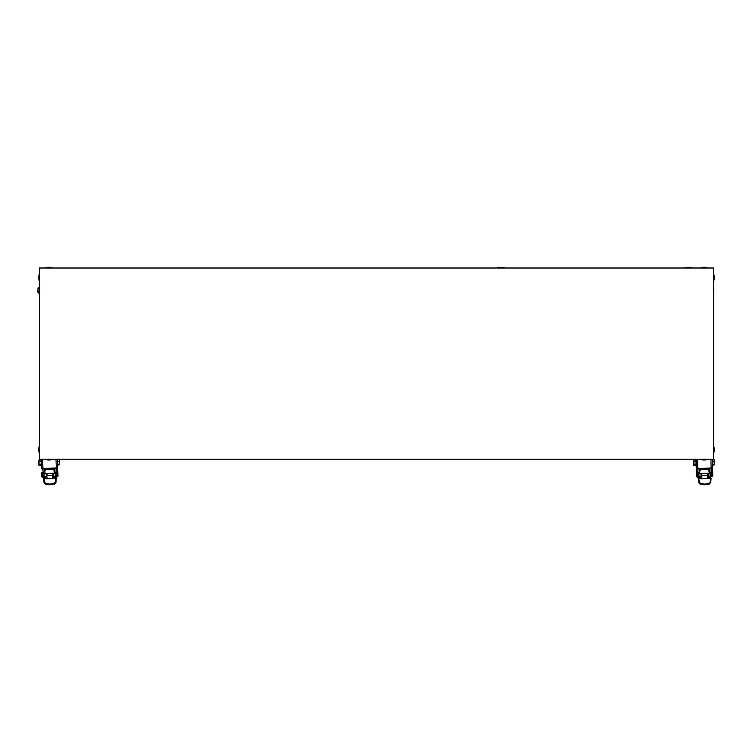 <?xml version="1.0" encoding="UTF-8"?>
<svg xmlns="http://www.w3.org/2000/svg" width="752" height="752" viewBox="0 0 752 752"><rect width="100%" height="100%" fill="white"/><g stroke="black" fill="none" stroke-linecap="round" stroke-linejoin="round"><path stroke-width="1.13" d="M685.589 267.477L691.812 267.477L685.589 267.477L684.922 268.003M504.075 267.477L497.862 267.477L504.075 267.477L504.742 268.003M39.452 287.132L39.452 279.481M700.225 268.003A10.284 10.284 0 0 1 707.773 268.003M713.563 273.794A10.284 10.284 0 0 1 713.563 281.342M713.742 289.088L713.639 293.092L713.742 289.088M713.563 445.908A10.284 10.284 0 0 1 713.563 453.456M707.773 459.246A10.284 10.284 0 0 1 700.225 459.246M712.661 472.096L712.36 459.331M699.285 472.811L697.424 473.685L698.025 474.221L698.852 473.187L698.993 476.683L697.424 475.781L697.856 472.867L699.294 473.177M710.922 459.246L711.129 468.082L712.567 468.045L712.746 475.715L710.33 476.401L711.166 475.565L711.082 473.732A1.006 0.714 45.9 0 0 710.255 472.914L712.661 472.021L712.727 474.954L711.336 476.796L712.746 475.715M712.567 468.045A1.438 0.489 178.6 0 1 711.138 468.571L711.232 472.547L711.749 473.337L712.68 472.848M710.226 476.401L708.215 476.138M711.336 476.796L708.61 476.439M709.813 472.923L710.33 476.401M707.942 477.088L707.829 473.45L707.406 475.339L708.196 478.582L708.149 473.44M696.484 475.555L696.512 476.655A1.438 0.489 -1.4 0 0 697.95 477.116L699.623 477.078A1.438 1.344 178.6 0 0 700.657 476.627M701.043 476.307L699.05 476.665M699.398 477.661L701.09 477.586L700.977 473.61M698.796 476.674L697.424 475.781A1.438 0.489 -1.4 0 1 696.474 475.339L696.408 472.406L697.856 472.867L697.527 459.246M696.512 476.655L696.314 468.43L711.129 468.082L711.138 468.571L697.762 468.881A1.438 0.489 -1.4 0 1 696.314 468.43L696.408 472.406M696.108 459.716L696.314 468.43L695.948 460.139M700.347 469.333L699.257 471.448L700.347 469.333L701.588 468.928L708.572 469.135L709.343 473.281L709.766 471.203L709.286 471.184M699.294 473.252L699.783 473.506L699.304 473.638L699.257 471.363L701.588 468.928L699.191 468.891L709.709 468.646L709.766 471.203L708.572 469.135M699.398 477.623L699.388 477.078M701.334 478.394L701.851 477.605L701.221 478.357L698.815 478.413L699.228 482.032L700.591 483.583L704.812 484.109L709.004 483.386L709.164 483.959L710.781 482.201L709.174 484.166L700.46 484.373L698.758 482.493L698.73 477.783M699.247 482.624L698.26 478.253L699.407 477.727L698.74 478.404M708.224 477.088L710.593 477.464L711.035 478.131L709.916 477.417M709.935 478.14L709.916 477.473M709.004 483.386L710.772 481.938L711.025 478.3L701.174 478.751L701.137 477.849L698.26 478.272L698.768 482.493L700.479 484.401L709.164 484.194L710.781 482.211L711.082 477.962L710.612 478.122M710.292 481.769L710.546 477.623L707.98 477.182M710.725 476.326L711.806 475.433L711.749 473.337L709.803 472.566M711.082 477.952L710.593 477.464M707.463 477.473L708.017 478.234M701.315 477.247L701.306 473.6L701.061 477.257M712.755 476.195L712.736 475.17M699.304 473.638L699.266 471.814M699.783 473.638L701.785 473.591L701.813 475.471L707.406 475.339L707.341 473.459L709.343 473.281L699.783 473.506L699.736 471.41M709.775 471.57L709.343 473.412M701.851 477.605L701.325 475.217M698.73 477.097A4.785 4.38 178.6 0 0 699.304 477.727M710.02 477.473A4.785 4.38 178.6 0 0 710.565 476.815M699.257 471.363L699.2 468.985M709.766 471.119L707.322 468.797L709.709 468.74M693.645 460.873L693.842 460.121L695.901 460.074M693.748 465.009L693.87 461.39L693.936 465.573M696.23 464.952L696.126 460.703M693.936 464.144L695.995 464.097M693.87 461.39L695.929 461.343M693.974 465.638L696.032 465.591M714.109 461.681L714.4 464.708L714.306 460.703L714.109 461.681L712.652 461.719L712.605 459.773L714.071 459.735L714.306 460.703L714.24 459.923M714.174 464.351L712.717 464.388L712.652 461.719M714.353 464.868L712.736 465.103L712.717 464.388M693.617 464.322L693.541 461.455L693.729 464.322M698.683 477.736L698.674 477.097M710.621 476.815L710.631 477.454L710.621 476.815M45.242 268.003A10.284 10.284 0 0 1 52.781 268.003M39.452 281.342A10.284 10.284 0 0 1 39.452 273.794M38.267 287.518L38.079 288.082L38.314 287.452L39.452 287.49M38.079 288.082L38.023 290.084L38.314 287.452M37.957 292.321L38.023 290.084L38.108 292.895M38.192 291.475L39.452 291.513M38.277 288.721L39.452 288.749M38.145 292.96L39.452 292.998M37.854 291.635L37.938 288.768L37.976 291.635M52.781 459.246A10.284 10.284 0 0 1 45.242 459.246M39.452 453.456A10.284 10.284 0 0 1 39.452 445.908M57.857 472.03L57.453 459.246M44.49 472.848L42.629 473.741L43.24 474.268L44.058 473.224L44.227 476.721L42.648 475.828L42.582 473.732L43.061 472.914L44.5 473.215M56.015 459.246L56.297 468.017L57.725 467.97L57.97 475.64L55.958 476.289M54.999 472.397L57.857 471.955L57.951 474.879L56.55 476.185L56.569 476.74L57.989 476.204L57.97 475.64M57.725 467.97A1.438 0.489 178.2 0 1 56.306 468.505L56.438 472.491L56.964 473.271L57.885 472.782M55.46 476.354L53.439 476.101M56.569 476.74L53.843 476.401M55.507 476.364L55.451 472.867A1.006 0.714 45.4 0 1 56.287 473.666L56.391 475.508L55.563 476.345M53.044 473.422L53.176 477.059L53.354 473.412M44.03 476.712L41.727 476.166L41.698 475.396L41.745 476.721A1.438 0.489 -1.8 0 0 43.193 477.163L44.866 477.106A1.438 1.344 178.2 0 0 45.891 476.655M46.276 476.326L44.283 476.712M44.641 477.699L46.333 477.605L46.192 473.638M43.193 477.163L42.648 475.828A1.438 0.489 -1.8 0 1 41.698 475.396L41.604 472.472L43.061 472.914L42.62 459.246M41.604 472.472L41.708 475.621M41.181 459.246L41.482 468.496L56.297 468.017L56.306 468.505L42.93 468.938A1.438 0.489 -1.8 0 1 41.482 468.496M41.341 464.031L41.435 467.086M45.524 469.361L44.443 471.495L45.524 469.361L46.756 468.947L53.749 469.098L54.548 473.234L55.018 472.952L54.482 471.137M44.5 473.29L44.998 473.675L44.443 471.401L46.756 468.947L44.368 468.928L54.877 468.599L54.962 471.156L53.749 469.098M44.641 477.661L44.622 477.116M46.586 478.413L47.094 477.623L46.474 478.375L44.058 478.451L44.509 482.07L45.881 483.611L50.111 484.109L54.304 483.348L54.464 483.912L56.062 482.145L54.473 484.128L45.759 484.401L44.048 482.53L44.03 477.943L43.513 478.3L43.992 478.451M44.528 482.662L43.513 478.319L44.03 477.943L46.568 477.36L46.427 478.77L53.448 478.545L52.706 477.445L53.448 478.545L53.43 477.642L56.287 478.075L55.836 477.407L55.789 478.084L53.27 478.197M53.467 477.05L55.836 477.407M55.159 477.37L55.178 478.093M53.035 473.422L52.706 477.445M55.855 478.075L56.325 477.915L55.836 477.398L55.159 477.426M55.573 481.712L56.052 481.882L55.789 478.084L55.573 481.712L54.304 483.348M54.999 472.51L56.879 473.083L56.983 475.386L55.733 476.336M46.615 477.633L46.511 473.628M46.502 473.628L46.568 477.36M57.716 459.97L57.678 466.569M57.989 476.119L57.951 475.104M44.998 473.675L47 473.61L47.038 475.49L52.631 475.311L52.546 473.431L54.548 473.234L44.988 473.544L44.923 471.448M54.971 471.523L54.548 473.365M47.094 477.623L46.549 475.236M43.964 477.144A4.785 4.38 178.2 0 0 44.547 477.764M55.263 477.417A4.785 4.38 178.2 0 0 55.798 476.759M44.462 471.852L44.518 473.657M44.443 471.401L44.368 469.022M54.952 471.062L52.49 468.769L54.877 468.684M41.238 460.769L41.369 465.009M38.756 460.957L38.944 460.205L41.003 460.139M38.888 465.093L38.982 461.474L39.076 465.648M39.076 464.228L41.125 464.163M38.982 461.474L41.04 461.408M39.123 465.714L41.181 465.648M59.22 461.606L59.53 464.614L59.408 460.619L59.22 461.606L57.763 461.643L57.707 459.698L59.164 459.651L59.408 460.619L59.333 459.839M59.314 464.266L57.848 464.313L57.763 461.643M59.493 464.783L57.876 465.027L57.848 464.313M38.747 464.407L38.653 461.54L38.86 464.407M43.907 477.144L43.926 477.783M55.855 476.759L55.874 477.398L55.855 476.759M39.452 459.246L39.452 268.003L713.563 268.003L713.563 459.246L39.452 459.246L39.452 451.595M50.929 268.003L702.086 268.003M58.571 459.246L694.434 459.246M713.563 459.246L713.563 451.595M713.563 447.769L713.563 440.117M713.563 275.655L713.563 268.003L705.912 268.003M713.563 287.132L713.563 279.481M39.452 275.655L39.452 268.003L47.103 268.003M39.452 447.769L39.452 440.117M696.427 473.234L697.424 473.685L697.471 475.79L698.937 476.674M698.448 472.717L699.285 472.698M696.474 475.339L696.493 476.101L697.95 477.116M707.942 477.464L707.876 475.057M707.322 468.797L708.328 469.239L700.601 469.417L707.322 468.957M707.463 477.21L707.933 477.163M700.591 483.583L700.46 484.166A14.344 13.743 178.6 0 0 704.831 484.711L709.174 484.166M699.228 482.032L698.758 482.22A2.388 2.294 178.6 0 0 700.46 484.166L700.46 484.373M709.803 472.453L710.631 472.435M701.362 477.313L701.842 477.341M711.129 473.91L711.702 473.346L711.759 475.452L711.166 475.565M698.025 474.221L698.063 475.875M41.633 473.299L42.629 473.741L42.704 475.837L44.171 476.712M43.654 472.764L44.49 472.735M55.018 472.876L55.836 472.378M53.223 477.059L53.101 475.029M52.49 468.769L53.505 469.201L45.778 469.445L52.499 468.928M43.973 477.783L44.65 477.764L43.513 478.328L44.048 482.54L45.778 484.429L54.464 483.912L50.13 484.702A14.344 13.743 178.2 0 1 45.759 484.194A2.388 2.294 178.2 0 1 44.039 482.258L44.509 482.07M52.696 477.182L53.176 477.125M56.062 482.145L56.325 477.905L56.062 482.154L54.464 484.147M45.881 483.611L45.759 484.401M56.391 475.508L57.03 475.367L56.964 473.271L56.334 473.854M46.605 477.341L47.085 477.36M43.24 474.268L43.296 475.922M692.479 268.003L691.812 267.477M497.194 268.003L497.862 267.477M710.781 482.211L711.082 477.971"/></g></svg>
